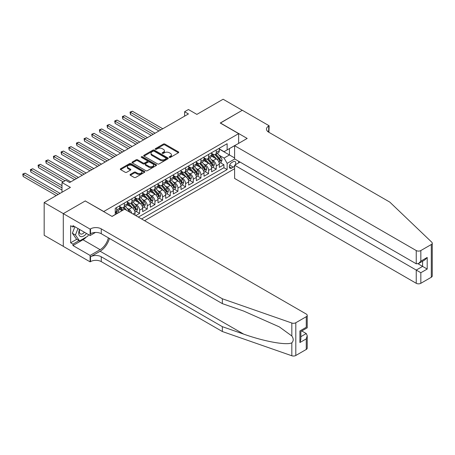 <?xml version="1.0" encoding="UTF-8"?>
<svg xmlns="http://www.w3.org/2000/svg" width="455" height="455" viewBox="0 0 455 455"><rect width="100%" height="100%" fill="white"/><g stroke="black" fill="none" stroke-linecap="round" stroke-linejoin="round"><path stroke-width="0.68" d="M169.379 157.367A0.745 0.432 0 0 0 170.432 157.367L178.423 152.749A1.064 0.614 0 0 0 178.735 152.317A1.064 0.614 0 0 0 178.423 151.885L164.881 144.064A1.064 0.614 0 0 0 163.379 144.064L155.382 148.677A0.745 0.432 0 0 0 155.166 148.984A0.745 0.432 0 0 0 155.382 149.286A0.745 0.432 0 0 0 156.44 149.286L157.47 148.688A3.407 1.968 0 0 1 162.287 148.688L163.413 149.342A3.407 1.968 0 0 1 164.414 150.73A3.407 1.968 0 0 1 163.413 152.124L162.378 152.721A0.745 0.432 0 0 0 162.162 153.022A0.745 0.432 0 0 0 162.378 153.329A0.745 0.432 0 0 0 163.436 153.329L164.465 152.732A3.407 1.968 0 0 1 169.283 152.732L170.409 153.381A3.407 1.968 0 0 1 171.41 154.768A3.407 1.968 0 0 1 170.409 156.162L169.379 156.759A0.745 0.432 0 0 0 169.158 157.06A0.745 0.432 0 0 0 169.379 157.367L169.379 156.759M130.352 174.379A1.064 0.614 0 0 0 130.045 174.811A1.064 0.614 0 0 0 130.352 175.249L134.151 177.439A1.064 0.614 0 0 0 135.658 177.439L144.536 172.314A1.064 0.614 0 0 0 144.844 171.882A1.064 0.614 0 0 0 144.536 171.45L130.994 163.629A1.064 0.614 0 0 0 129.487 163.629L120.615 168.754A1.064 0.614 0 0 0 120.302 169.192A1.064 0.614 0 0 0 120.615 169.624L125.199 172.274A1.064 0.614 0 0 0 126.706 172.274L130.505 170.079A1.064 0.614 0 0 0 130.818 169.647A1.064 0.614 0 0 0 130.505 169.209L128.23 167.895A2.844 1.644 0 0 1 127.394 166.735A2.844 1.644 0 0 1 129.152 165.216A2.844 1.644 0 0 1 132.251 165.575L141.169 170.722A2.844 1.644 0 0 1 142 171.882A2.844 1.644 0 0 1 140.242 173.4A2.844 1.644 0 0 1 137.143 173.042L135.658 172.183A1.064 0.614 0 0 0 134.151 172.183L130.352 174.379L130.352 175.249L134.151 173.071L134.151 172.183M85.364 201.025L103.757 211.507L238.636 133.639L220.243 123.021L242.276 110.298L223.115 99.235L196.867 114.393L188.438 109.524L184.605 111.737L188.438 113.949L69.649 182.529L65.821 180.316L61.988 182.529L61.988 192.26M85.364 200.888L63.33 213.611L44.169 202.549L70.417 187.397L61.988 182.529M157.549 163.936A1.064 0.614 0 0 0 159.051 163.936L167.929 158.812A1.064 0.614 0 0 0 168.242 158.374A1.064 0.614 0 0 0 167.929 157.942L154.387 150.122A1.064 0.614 0 0 0 152.886 150.122L144.007 155.246A1.064 0.614 0 0 0 143.695 155.684A1.064 0.614 0 0 0 144.007 156.116L157.549 163.936M141.71 157.527A0.745 0.432 0 0 1 142.466 157.629L142.466 156.748L156.23 164.693A1.064 0.614 0 0 1 156.543 165.131A1.064 0.614 0 0 1 156.23 165.563L147.357 170.688A1.064 0.614 0 0 1 145.85 170.688L132.308 162.873L132.308 162.003A1.064 0.614 0 0 0 132.001 162.435A1.064 0.614 0 0 0 132.308 162.873M132.308 162.003L136.108 159.807A1.064 0.614 0 0 1 137.615 159.807L143.103 162.981A1.064 0.614 0 0 0 144.61 162.981L147.13 161.525A1.064 0.614 0 0 0 147.443 161.087A1.064 0.614 0 0 0 147.13 160.655L141.414 157.356A0.745 0.432 0 0 1 141.192 157.049A0.745 0.432 0 0 1 141.653 156.651A0.745 0.432 0 0 1 142.466 156.748M63.291 246.331L44.169 235.292L44.169 202.549M135.789 215.624L139.622 213.412L136.136 211.399M134.629 203.76L136.557 204.875A4.334 2.502 60 0 1 139.622 210.182L142.688 208.413L142.688 211.643L147.283 208.987L143.797 206.974M142.296 199.335L144.218 200.45A4.334 2.502 60 0 1 147.283 205.757L150.349 203.988L150.349 207.218L154.95 204.562L151.458 202.549M149.957 194.911L151.885 196.025A4.334 2.502 60 0 1 154.95 201.332L158.01 199.563L158.01 202.793L162.611 200.137L159.125 198.124M157.623 190.486L159.546 191.6A4.334 2.502 60 0 1 162.611 196.907L165.677 195.138L165.677 198.369L170.272 195.713L166.786 193.699M165.284 186.061L167.207 187.176A4.334 2.502 60 0 1 170.272 192.482L173.338 190.713L173.338 193.944L177.939 191.288L174.453 189.274M172.951 181.642L174.874 182.751A4.334 2.502 60 0 1 177.939 188.057L181.005 186.288L181.005 189.519L185.6 186.863L182.114 184.849M180.612 177.217L182.535 178.326A4.334 2.502 60 0 1 185.6 183.632L188.666 181.863L188.666 185.094L193.267 182.438L189.78 180.425M188.273 172.792L190.201 173.901A4.334 2.502 60 0 1 193.267 179.207L196.332 177.439L196.332 180.669L200.928 178.013L197.442 176M195.94 168.367L197.862 169.476A4.334 2.502 60 0 1 200.928 174.788L203.994 173.014L203.994 176.244L208.595 173.594L205.108 171.581M203.601 163.942L205.529 165.051A4.334 2.502 60 0 1 208.595 170.363L211.66 168.589L211.66 171.819L216.256 169.169L216.256 165.938A4.334 2.502 -120 0 0 213.19 160.626L211.268 159.517M212.769 167.156L216.256 169.169M122.071 210.671L119.551 209.215M135.021 215.181L135.021 212.838A4.334 2.502 -120 0 0 131.956 207.525L127.218 204.79M131.779 213.31A4.334 2.502 60 0 0 128.89 209.3L126.968 208.185M142.688 208.413A4.334 2.502 -120 0 0 139.622 203.101L134.879 200.365M150.349 203.988A4.334 2.502 -120 0 0 147.283 198.676L142.546 195.94M158.01 199.563A4.334 2.502 -120 0 0 154.95 194.251L150.207 191.515M165.677 195.138A4.334 2.502 -120 0 0 162.611 189.832L157.874 187.09M173.338 190.713A4.334 2.502 -120 0 0 170.272 185.407L165.535 182.671M181.005 186.288A4.334 2.502 -120 0 0 177.939 180.982L173.201 178.246M188.666 181.863A4.334 2.502 -120 0 0 185.6 176.557L180.862 173.821M196.332 177.439A4.334 2.502 -120 0 0 193.267 172.132L188.524 169.396M203.994 173.014A4.334 2.502 -120 0 0 200.928 167.707L196.19 164.972M211.66 168.589A4.334 2.502 -120 0 0 208.595 163.282L203.851 160.547M235.309 164.807A3.361 1.939 120 0 0 235.025 161.48A3.361 1.939 120 0 0 233.347 161.644L231.658 162.617A3.361 1.939 120 0 0 229.468 165.58A3.361 1.939 120 0 0 229.98 168.27A3.361 1.939 120 0 0 231.658 168.105L233.347 167.133A3.361 1.939 120 0 0 234.609 165.978M144.565 220.692L234.609 168.703M238.636 133.639L238.636 143.37M238.636 161.246L238.636 162.884M141.573 218.963L227.136 169.567L227.136 163.368L224.076 158.061L218.929 155.092M111.993 216.398L115.251 214.515L115.251 208.322L227.136 143.723L227.136 149.917L235.571 145.139M234.723 158.988L227.136 163.368M119.693 206.468L121.229 207.349A4.334 2.502 60 0 0 123.396 207.565L126.462 205.796A4.334 2.502 -120 0 0 127.36 203.812L127.36 201.332M127.36 202.043L128.89 202.924A4.334 2.502 60 0 0 131.057 203.14L134.123 201.372A4.334 2.502 -120 0 0 135.021 199.387L135.021 196.907M135.021 197.618L136.557 198.499A4.334 2.502 60 0 0 138.724 198.716L141.789 196.947A4.334 2.502 -120 0 0 142.688 194.962L142.688 192.482M142.688 193.193L144.218 194.075A4.334 2.502 60 0 0 146.385 194.291L149.45 192.522A4.334 2.502 -120 0 0 150.349 190.537L150.349 188.057M150.349 188.768L151.885 189.65A4.334 2.502 60 0 0 154.052 189.866L157.117 188.097A4.334 2.502 -120 0 0 158.01 186.112L158.01 183.632M158.01 184.343L159.546 185.225A4.334 2.502 60 0 0 161.713 185.441L164.778 183.672A4.334 2.502 -120 0 0 165.677 181.687L165.677 179.207M165.677 179.918L167.207 180.806A4.334 2.502 60 0 0 169.379 181.016L172.445 179.247A4.334 2.502 -120 0 0 173.338 177.262L173.338 174.788M173.338 175.493L174.874 176.381A4.334 2.502 60 0 0 177.04 176.591L180.106 174.822A4.334 2.502 -120 0 0 181.005 172.837L181.005 170.363M181.005 171.069L182.535 171.956A4.334 2.502 60 0 0 184.702 172.166L187.767 170.398A4.334 2.502 -120 0 0 188.666 168.413L188.666 165.938M188.666 166.644L190.201 167.531A4.334 2.502 60 0 0 192.368 167.741L195.434 165.973A4.334 2.502 -120 0 0 196.332 163.988L196.332 161.514M196.332 162.219L197.862 163.106A4.334 2.502 60 0 0 200.029 163.322L203.095 161.548A4.334 2.502 -120 0 0 203.994 159.563L203.994 157.089M203.994 157.794L205.529 158.681A4.334 2.502 60 0 0 207.696 158.897L210.762 157.123A4.334 2.502 -120 0 0 211.66 155.138L211.66 152.664M138.354 217.109L223.923 167.707L223.923 164.744L219.321 167.394L219.321 164.164A4.334 2.502 -120 0 0 216.256 158.858L211.518 156.122M211.66 153.369L213.19 154.256A4.334 2.502 -120 0 0 215.357 154.472A4.334 2.502 -120 0 0 216.256 152.488L216.256 150.008M215.357 154.472L218.423 152.698A4.334 2.502 -120 0 0 219.321 150.719L219.321 148.239M116.628 207.525L116.628 210.005A4.334 2.502 60 0 1 115.729 211.99A4.334 2.502 60 0 1 115.251 212.167M115.729 211.99L118.795 210.221A4.334 2.502 -120 0 0 119.693 208.236L119.693 205.757M124.295 203.101L124.295 205.58A4.334 2.502 60 0 1 123.396 207.565M131.956 198.676L131.956 201.155A4.334 2.502 60 0 1 131.057 203.14M139.622 194.251L139.622 196.731A4.334 2.502 60 0 1 138.724 198.716M147.283 189.832L147.283 192.306A4.334 2.502 60 0 1 146.385 194.291M154.95 185.407L154.95 187.881A4.334 2.502 60 0 1 154.052 189.866M162.611 180.982L162.611 183.456A4.334 2.502 60 0 1 161.713 185.441M170.272 176.557L170.272 179.031A4.334 2.502 60 0 1 169.379 181.016M177.939 172.132L177.939 174.606A4.334 2.502 60 0 1 177.04 176.591M185.6 167.707L185.6 170.181A4.334 2.502 60 0 1 184.702 172.166M193.267 163.282L193.267 165.762A4.334 2.502 60 0 1 192.368 167.741M200.928 158.858L200.928 161.337A4.334 2.502 60 0 1 200.029 163.322M208.595 154.433L208.595 156.912A4.334 2.502 60 0 1 207.696 158.897M208.595 170.363L208.595 173.594M200.928 174.788L200.928 178.013M193.267 179.207L193.267 182.438M185.6 183.632L185.6 186.863M177.939 188.057L177.939 191.288M170.272 192.482L170.272 195.713M162.611 196.907L162.611 200.137M154.95 201.332L154.95 204.562M147.283 205.757L147.283 208.987M139.622 210.182L139.622 213.412M224.076 158.061L229.439 154.962L229.439 148.592L235.571 145.054M219.321 149.121L234.609 157.948M219.321 148.944L224.076 151.691L227.136 149.917M184.605 111.737L184.605 116.162M220.43 162.731L223.923 164.744M223.923 167.707L227.136 169.567M169.675 157.47L170.409 157.043A3.407 1.968 0 0 0 171.41 155.655L171.41 154.768M164.414 150.73L164.414 151.617A3.407 1.968 0 0 1 163.413 153.005L162.68 153.432M178.405 152.761L164.881 144.952A1.064 0.614 0 0 0 163.379 144.952L155.684 149.394M167.929 157.942L167.929 158.812L154.387 151.009A1.064 0.614 0 0 0 152.886 151.009L144.019 156.128L144.007 155.246M166.047 158.681A0.745 0.432 0 0 0 166.268 158.374A0.745 0.432 0 0 0 166.047 158.073L154.165 151.208A0.745 0.432 0 0 0 153.107 151.208L152.021 151.839A3.407 1.968 0 0 0 151.02 153.227A3.407 1.968 0 0 0 152.021 154.62L160.143 159.307A3.407 1.968 0 0 0 164.955 159.307L166.047 158.681L166.047 159.563A0.745 0.432 0 0 0 166.268 159.261L166.268 158.374M151.02 153.227L151.02 154.114A3.407 1.968 0 0 0 152.021 155.502L152.021 154.62M166.047 159.563L164.955 160.194A3.407 1.968 0 0 1 160.143 160.194L152.021 155.502M132.325 162.879L136.108 160.695L136.108 159.807M147.443 161.087L147.443 161.974A1.064 0.614 0 0 1 147.13 162.407L144.61 163.863A1.064 0.614 0 0 1 143.103 163.863L137.615 160.695A1.064 0.614 0 0 0 136.108 160.695M142.466 157.629L156.219 165.569M148.802 166.268A2.844 1.644 0 0 0 151.902 166.627A2.844 1.644 0 0 0 153.659 165.108A2.844 1.644 0 0 0 152.829 163.948L149.689 162.134A1.064 0.614 0 0 0 148.182 162.134L145.663 163.59A1.064 0.614 0 0 0 145.35 164.022A1.064 0.614 0 0 0 145.663 164.454L148.802 166.268L148.802 167.156A2.844 1.644 0 0 0 151.902 167.508A2.844 1.644 0 0 0 153.659 165.99L153.659 165.108M145.35 164.022L145.35 164.903A1.064 0.614 0 0 0 145.663 165.341L145.663 164.454M148.802 167.156L145.663 165.341M142 171.882L142 172.769A2.844 1.644 0 0 1 140.242 174.282A2.844 1.644 0 0 1 137.143 173.929L135.658 173.071A1.064 0.614 0 0 0 134.151 173.071M127.394 166.735L127.394 167.622A2.844 1.644 0 0 0 128.23 168.782L128.23 167.895M130.505 169.209L130.505 170.079L128.23 168.782M144.519 172.326L130.994 164.517A1.064 0.614 0 0 0 129.487 164.517L120.626 169.63M219.259 163.408L221.238 162.264L222.006 160.052A2.872 1.661 -120 0 0 220.885 157.356L217.382 153.301M216.682 159.136L212.53 154.33A8.292 4.789 -120 0 0 211.66 153.42M214.407 157.788L212.081 155.098A6.882 3.976 -120 0 0 211.66 154.637M162.765 128.771L132.377 111.225L130.46 112.334L130.46 114.546L158.931 130.983M214.97 154.626L218.508 158.727A2.872 1.661 60 0 1 219.532 160.706C219.964 161.28 220.271 161.104 220.453 160.177A2.872 1.661 -120 0 0 219.429 158.198L215.926 154.143M215.175 154.558L218.98 158.966A1.462 0.847 60 0 1 219.35 159.54L220.453 160.177M219.532 160.706L219.742 161.047M130.46 114.546L130.039 112.089L160.848 129.874M130.039 112.089L132.377 111.225M79.568 229.445A7.047 4.067 120 0 0 81.223 236.668A7.047 4.067 120 0 0 86.478 233.438M79.807 229.582A4.823 2.787 120 0 0 80.393 233.898A4.823 2.787 120 0 0 81.104 234.12A4.823 2.787 120 0 0 84.431 232.255M88.452 234.575L87.849 236.134L79.579 240.911L76.514 239.142L72.373 233.256L74.899 226.749M79.579 240.911L75.439 235.025L77.964 228.518M72.373 233.256L75.439 235.025M240.052 162.065L234.609 165.205L234.609 178.434L416.24 283.3L416.24 270.071L422.598 266.397L422.598 261.215M234.609 165.205L420.835 272.721L420.835 283.3L431.3 277.26L431.3 244.517A3.253 1.877 0 0 0 432.25 243.186A3.253 1.877 0 0 0 431.784 242.219L389.798 202.105L268.712 132.2A7.587 4.379 180 0 1 266.493 129.101A7.587 4.379 180 0 1 268.712 126.007L269.138 125.762L242.31 110.275L220.356 123.083M220.356 122.952L247.179 138.439L234.609 145.697L416.24 250.557A3.253 1.877 0 0 0 420.835 250.557L431.3 244.517M269.138 125.762L268.905 132.308M234.609 145.697L234.609 158.926L416.24 263.786L416.24 250.557M432.25 243.186L432.25 275.929A3.253 1.877 180 0 1 431.3 277.26M420.835 283.3A3.253 1.877 180 0 1 416.24 283.3M267.756 131.523A7.587 4.379 180 0 1 268.712 130.852L268.712 126.007M418.077 263.786L427.2 269.053L420.835 272.721M420.835 250.557L420.835 261.13L418.537 263.559L416.24 263.786M420.835 261.13L427.2 257.456L424.896 259.885L418.537 263.559M306.266 349.446L306.266 338.873L307.216 335.665L307.216 348.115A3.253 1.877 180 0 1 306.266 349.446L295.807 355.486A3.253 1.877 180 0 1 291.826 355.764L222.347 331.524L222.347 326.679L101.266 256.774A7.587 4.379 -0 0 0 90.534 256.774L100.117 251.24A14.116 8.15 120 0 0 109.439 238.443M222.347 326.679L243.652 334.112C264.014 341.449 286.758 345.561 291.826 342.814C293.668 340.926 293.668 338.645 291.826 335.972L279.325 326.883L243.652 311.061L222.347 303.627L101.266 233.722A7.587 4.379 -0 0 0 90.534 233.722L90.534 228.876L90.113 229.121L63.291 213.634L85.244 200.956L112.072 216.444L124.636 209.186L306.266 314.047A3.253 1.877 -0 0 1 307.216 315.378A3.253 1.877 -0 0 1 306.266 316.703L295.807 322.743L295.807 355.486M222.347 331.524L101.266 261.619A7.587 4.379 -0 0 0 90.534 261.619L90.113 261.858L63.291 246.377L63.291 213.634M222.347 303.627L222.347 298.781L101.266 228.876A7.587 4.379 -0 0 0 90.534 228.876M291.826 335.972L291.826 323.022L222.347 298.781M86.325 237.015A12.194 7.041 -60 0 1 82.947 239.762L72.948 245.535L72.948 244.119L79.039 240.598M74.171 226.334L72.948 227.039L70.65 225.714L70.65 242.794L72.948 244.119M72.948 227.039L72.948 225.623L90.113 235.536L90.113 229.121M90.113 261.858L90.113 255.443L100.117 249.67A12.194 7.041 120 0 0 108.37 237.823M72.948 245.535L90.113 255.443M301.779 330.967L306.266 333.56L307.216 335.665M95.465 232.442L90.113 235.536M291.826 323.022A3.253 1.877 -0 0 0 295.807 322.743M70.65 242.794L76.741 239.273M306.266 338.873L299.908 342.541L300.857 339.339L300.857 331.502L307.216 327.827L307.216 315.378M299.908 342.541L299.908 330.95C301.147 331.667 301.147 331.667 299.908 330.95L306.266 327.276C307.506 327.992 307.506 327.992 306.266 327.276L306.266 316.703M211.592 167.832L213.577 166.689L214.339 164.477A2.872 1.661 -120 0 0 213.224 161.781L209.721 157.726M209.021 163.561L204.864 158.755A8.292 4.789 -120 0 0 203.994 157.845M206.741 162.213L204.42 159.523A6.882 3.976 -120 0 0 203.994 159.062M155.098 133.196L124.715 115.65L122.799 116.759L122.799 118.971L151.27 135.408M207.304 159.051L210.847 163.152A2.872 1.661 60 0 1 211.871 165.131C212.303 165.705 212.61 165.529 212.792 164.596A2.872 1.661 -120 0 0 211.768 162.623L208.265 158.567M207.514 158.983L211.319 163.39A1.462 0.847 60 0 1 211.689 163.965L212.792 164.596M211.871 165.131L212.081 165.472M122.799 118.971L122.378 116.514L153.187 134.299M122.378 116.514L124.715 115.65M203.931 172.257L205.91 171.114L206.678 168.902A2.872 1.661 -120 0 0 205.558 166.206L202.054 162.151M201.355 167.986L197.203 163.18A8.292 4.789 -120 0 0 196.332 162.27M199.08 166.638L196.753 163.948A6.882 3.976 -120 0 0 196.332 163.487M147.437 137.62L117.049 120.075L115.138 121.184L115.138 123.396L143.604 139.833M199.643 163.476L203.18 167.576A2.872 1.661 60 0 1 204.204 169.556C204.636 170.13 204.943 169.954 205.125 169.021A2.872 1.661 -120 0 0 204.102 167.048L200.598 162.992M199.847 163.408L203.652 167.815A1.462 0.847 60 0 1 204.022 168.384L205.125 169.021M204.204 169.556L204.414 169.897M115.138 123.396L114.711 120.939L145.52 138.724M114.711 120.939L117.049 120.075M196.264 176.682L198.249 175.539L199.011 173.327A2.872 1.661 -120 0 0 197.897 170.631L194.393 166.575M193.694 172.411L189.542 167.605A8.292 4.789 -120 0 0 188.666 166.689M191.413 171.063L189.092 168.373A6.882 3.976 -120 0 0 188.666 167.912M139.776 142.045L109.388 124.499L107.471 125.608L107.471 127.821L135.943 144.258M191.976 167.901L195.519 172.001A2.872 1.661 60 0 1 196.543 173.981C196.975 174.555 197.282 174.379 197.464 173.446A2.872 1.661 -120 0 0 196.441 171.467L192.937 167.417M192.186 167.832L195.991 172.24A1.462 0.847 60 0 1 196.361 172.809L197.464 173.446M196.543 173.981L196.753 174.322M107.471 127.821L107.05 125.364L137.859 143.149M107.05 125.364L109.388 124.499M188.603 181.107L190.582 179.964L191.35 177.751A2.872 1.661 -120 0 0 190.23 175.056L186.732 171M186.027 176.836L181.875 172.03A8.292 4.789 -120 0 0 181.005 171.114M183.752 175.488L181.426 172.798A6.882 3.976 -120 0 0 181.005 172.337M132.109 146.47L101.721 128.924L99.81 130.033L99.81 132.246L128.276 148.683M184.315 172.326L187.852 176.426A2.872 1.661 60 0 1 188.882 178.405C189.308 178.98 189.616 178.804 189.798 177.871A2.872 1.661 -120 0 0 188.774 175.892L185.276 171.842M184.52 172.257L188.33 176.665A1.462 0.847 60 0 1 188.694 177.234L189.798 177.871M188.882 178.405L189.087 178.741M99.81 132.246L99.383 129.789L130.193 147.574M99.383 129.789L101.721 128.924M180.942 185.532L182.921 184.389L183.683 182.176A2.872 1.661 -120 0 0 182.569 179.48L179.065 175.425M178.366 181.261L174.214 176.455A8.292 4.789 -120 0 0 173.338 175.539M176.085 179.913L173.764 177.222A6.882 3.976 -120 0 0 173.338 176.762M124.448 150.895L94.06 133.349L92.143 134.458L92.143 136.671L120.615 153.107M176.648 176.75L180.191 180.851A2.872 1.661 60 0 1 181.215 182.83C181.647 183.405 181.954 183.228 182.136 182.296A2.872 1.661 -120 0 0 181.113 180.316L177.609 176.267M176.858 176.682L180.663 181.09A1.462 0.847 60 0 1 181.033 181.659L182.136 182.296M181.215 182.83L181.426 183.166M92.143 136.671L91.722 134.214L122.531 151.998M91.722 134.214L94.06 133.349M173.275 189.957L175.255 188.814L176.022 186.601A2.872 1.661 -120 0 0 174.902 183.9L171.404 179.85M170.699 185.685L166.547 180.88A8.292 4.789 -120 0 0 165.677 179.964M168.424 184.338L166.098 181.647A6.882 3.976 -120 0 0 165.677 181.187M116.781 155.32L86.399 137.774L84.482 138.883L84.482 141.096L112.948 157.532M168.987 181.175L172.53 185.276A2.872 1.661 60 0 1 173.554 187.255C173.986 187.83 174.288 187.653 174.47 186.721A2.872 1.661 -120 0 0 173.446 184.741L169.948 180.686M169.192 181.107L173.002 185.515A1.462 0.847 60 0 1 173.366 186.084L174.47 186.721M173.554 187.255L173.759 187.591M84.482 141.096L84.061 138.638L114.865 156.423M84.061 138.638L86.399 137.774M165.614 194.382L167.594 193.238L168.356 191.026A2.872 1.661 -120 0 0 167.241 188.325L163.737 184.275M163.038 190.11L158.886 185.299A8.292 4.789 -120 0 0 158.01 184.389M160.757 188.762L158.437 186.072A6.882 3.976 -120 0 0 158.01 185.606M109.12 159.745L78.732 142.199L76.815 143.302L76.815 145.515L105.287 161.952M161.32 185.6L164.864 189.701A2.872 1.661 60 0 1 165.887 191.674C166.32 192.255 166.627 192.078 166.809 191.145A2.872 1.661 -120 0 0 165.785 189.166L162.281 185.111M161.531 185.532L165.336 189.94A1.462 0.847 60 0 1 165.705 190.508L166.809 191.145M165.887 191.674L166.098 192.016M76.815 145.515L76.394 143.063L107.204 160.848M76.394 143.063L78.732 142.199M157.948 198.807L159.927 197.663L160.695 195.451A2.872 1.661 -120 0 0 159.574 192.749L156.076 188.7M155.371 194.535L151.219 189.724A8.292 4.789 -120 0 0 150.349 188.814M153.096 193.187L150.776 190.497A6.882 3.976 -120 0 0 150.349 190.031M101.454 164.164L71.071 146.624L69.154 147.727L69.154 149.94L97.626 166.376M153.659 190.025L157.202 194.126A2.872 1.661 60 0 1 158.226 196.099C158.658 196.679 158.966 196.503 159.142 195.57A2.872 1.661 -120 0 0 158.118 193.591L154.62 189.536M153.87 189.957L157.675 194.359A1.462 0.847 60 0 1 158.044 194.933L159.142 195.57M158.226 196.099L158.431 196.441M69.154 149.94L68.733 147.488L99.537 165.273M68.733 147.488L71.071 146.624M150.286 203.226L152.266 202.083L153.034 199.87A2.872 1.661 -120 0 0 151.913 197.174L148.41 193.125M147.71 198.96L143.558 194.149A8.292 4.789 -120 0 0 142.688 193.238M145.435 197.606L143.109 194.922A6.882 3.976 -120 0 0 142.688 194.456M93.793 168.589L63.404 151.049L61.488 152.152L61.488 154.364L89.959 170.801M145.998 194.45L149.536 198.545A2.872 1.661 60 0 1 150.56 200.524C150.992 201.104 151.299 200.928 151.481 199.995A2.872 1.661 -120 0 0 150.457 198.016L146.954 193.961M146.203 194.382L150.008 198.784A1.462 0.847 60 0 1 150.377 199.358L151.481 199.995M150.56 200.524L150.77 200.865M61.488 154.364L61.067 151.913L91.876 169.698M61.067 151.913L63.404 151.049M142.62 207.651L144.599 206.507L145.367 204.295A2.872 1.661 -120 0 0 144.246 201.599L140.749 197.544M140.043 203.385L135.891 198.573A8.292 4.789 -120 0 0 135.021 197.663M137.768 202.031L135.448 199.347A6.882 3.976 -120 0 0 135.021 198.88M86.126 173.014L55.743 155.474L53.826 156.577L53.826 158.789L82.298 175.226M138.331 198.869L141.875 202.97A2.872 1.661 60 0 1 142.898 204.949C143.331 205.529 143.638 205.353 143.82 204.42A2.872 1.661 -120 0 0 142.79 202.441L139.293 198.386M138.542 198.807L142.347 203.209A1.462 0.847 60 0 1 142.716 203.783L143.82 204.42M142.898 204.949L143.109 205.29M53.826 158.789L53.406 156.338L84.209 174.123M53.406 156.338L55.743 155.474M134.959 212.075L136.938 210.932L137.706 208.72A2.872 1.661 -120 0 0 136.585 206.024L133.082 201.969M132.382 207.81L128.23 202.998A8.292 4.789 -120 0 0 127.36 202.088M130.107 206.456L127.781 203.772A6.882 3.976 -120 0 0 127.36 203.305M78.465 177.439L48.076 159.898L46.16 161.002L46.16 163.214L74.631 179.651M130.67 203.294L134.208 207.395A2.872 1.661 60 0 1 135.232 209.374C135.664 209.954 135.971 209.778 136.153 208.845A2.872 1.661 -120 0 0 135.129 206.866L131.626 202.811M130.875 203.231L134.68 207.634A1.462 0.847 60 0 1 135.05 208.208L136.153 208.845M135.232 209.374L135.442 209.715M46.16 163.214L45.739 160.757L76.548 178.548M45.739 160.757L48.076 159.898M129.891 212.218A2.872 1.661 -120 0 0 128.924 210.449L125.421 206.394M122.935 210.17L120.564 207.423A8.292 4.789 -120 0 0 119.693 206.513M122.196 210.597L120.12 208.191A6.882 3.976 -120 0 0 119.693 207.73M70.798 181.863L40.415 164.323L38.499 165.427L38.499 167.639L63.137 181.863M126.655 210.352L123.965 207.235M123.214 207.656L124.568 209.226M123.004 207.719L124.391 209.328M38.499 167.639L38.078 165.182L65.054 180.76M38.078 165.182L40.415 164.323M119.102 212.383L117.754 210.819M61.988 185.629L32.749 168.748L30.838 169.851L30.838 172.064L61.988 190.048M117.646 213.219L116.298 211.66M115.547 212.081L116.907 213.651M115.343 212.144L116.73 213.753M30.838 172.064L30.411 169.607L61.988 187.835M30.411 169.607L32.749 168.748M60.071 193.369L25.088 173.173L23.171 174.276L23.171 176.489L56.238 195.582M23.171 176.489L22.75 174.032L58.155 194.473M22.75 174.032L25.088 173.173M128.89 209.3L131.956 207.525M136.557 204.875L139.622 203.101M144.218 200.45L147.283 198.676M151.885 196.025L154.95 194.251M159.546 191.6L162.611 189.832M167.207 187.176L170.272 185.407M174.874 182.751L177.939 180.982M182.535 178.326L185.6 176.557M190.201 173.901L193.267 172.132M197.862 169.476L200.928 167.707M205.529 165.051L208.595 163.282M213.19 160.626L216.256 158.858M216.256 152.488L219.321 150.719M116.628 210.005L119.693 208.236M124.295 205.58L127.36 203.812M131.956 201.155L135.021 199.387M139.622 196.731L142.688 194.962M147.283 192.306L150.349 190.537M154.95 187.881L158.01 186.112M162.611 183.456L165.677 181.687M170.272 179.031L173.338 177.262M177.939 174.606L181.005 172.837M185.6 170.181L188.666 168.413M193.267 165.762L196.332 163.988M200.928 161.337L203.994 159.563M208.595 156.912L211.66 155.138M216.256 165.938L219.321 164.164M132.991 214.009L135.021 212.838M229.673 165.011L233.347 167.133M229.286 166.735L231.658 168.105M170.409 157.043L170.409 156.162M162.378 153.329L162.378 152.721M163.413 153.005L163.413 152.124M155.382 149.286L155.382 148.677M163.379 144.952L163.379 144.064M164.881 144.952L164.881 144.064M178.423 152.749L178.423 151.885M152.886 151.009L152.886 150.122M154.387 151.009L154.387 150.122M160.143 160.194L160.143 159.307M164.955 160.194L164.955 159.307M137.615 160.695L137.615 159.807M143.103 163.863L143.103 162.981M144.61 163.863L144.61 162.981M147.13 162.407L147.13 161.525M156.23 165.563L156.23 164.693M135.658 173.071L135.658 172.183M137.143 173.929L137.143 173.042M120.615 169.624L120.615 168.754M129.487 164.517L129.487 163.629M130.994 164.517L130.994 163.629M144.536 172.314L144.536 171.45M218.821 161.935L221.983 160.109M212.53 154.33L212.923 154.103M219.429 158.198L220.885 157.356M217.137 159.517L218.508 158.727M427.2 257.456L427.2 269.053M243.652 334.112L100.117 251.24M101.266 233.722L101.266 228.876M101.266 256.774L101.266 261.619M291.826 355.764L291.826 342.814M90.534 256.774L90.534 261.619M82.947 239.762L100.117 249.67M300.857 336.683L306.266 333.56M211.154 166.359L214.322 164.534M204.864 158.755L205.262 158.528M211.768 162.623L213.224 161.781M209.476 163.942L210.847 163.152M203.493 170.784L206.655 168.959M197.203 163.18L197.595 162.953M204.102 167.048L205.558 166.206M201.815 168.367L203.18 167.576M195.826 175.209L198.994 173.383M189.542 167.605L189.934 167.377M196.441 171.467L197.897 170.631M194.149 172.792L195.519 172.001M188.165 179.634L191.333 177.803M181.875 172.03L182.267 171.802M188.774 175.892L190.23 175.056M186.487 177.217L187.852 176.426M180.499 184.059L183.666 182.227M174.214 176.455L174.606 176.227M181.113 180.316L182.569 179.48M178.821 181.642L180.191 180.851M172.837 188.484L176.005 186.652M166.547 180.88L166.945 180.646M173.446 184.741L174.902 183.9M171.16 186.067L172.53 185.276M165.176 192.909L168.339 191.077M158.886 185.299L159.278 185.071M165.785 189.166L167.241 188.325M163.493 190.491L164.864 189.701M157.51 197.333L160.678 195.502M151.219 189.724L151.617 189.496M158.118 193.591L159.574 192.749M155.832 194.916L157.202 194.126M149.849 201.758L153.011 199.927M143.558 194.149L143.951 193.921M150.457 198.016L151.913 197.174M148.165 199.341L149.536 198.545M142.182 206.178L145.35 204.352M135.891 198.573L136.29 198.346M142.79 202.441L144.246 201.599M140.504 203.76L141.875 202.97M134.521 210.602L137.683 208.777M128.23 202.998L128.623 202.771M135.129 206.866L136.585 206.024M132.837 208.185L134.208 207.395M120.564 207.423L120.962 207.196M127.872 211.057L128.924 210.449"/></g></svg>
